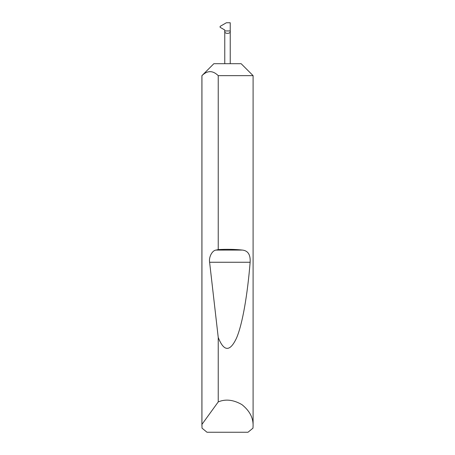 <?xml version="1.0" encoding="UTF-8"?>
<svg xmlns="http://www.w3.org/2000/svg" width="455" height="455" viewBox="0 0 455 455"><rect width="100%" height="100%" fill="white"/><g stroke="black" fill="none" stroke-linecap="round" stroke-linejoin="round"><path stroke-width="0.68" d="M213.85 63.7L241.15 63.7L253.094 75.644L218.235 75.644C212.798 70.332 207.366 70.332 201.94 75.644L213.85 63.7M230.23 63.7L230.23 30.94C231.203 34.182 223.797 34.182 224.77 30.94L224.77 29.996L220.112 27.306L220.112 26.384L226.402 22.75L230.23 22.75L230.23 30.94L224.77 30.94L224.77 63.7M253.094 425.766L252.98 428.155L247.998 432.25L207.002 432.25L202.02 428.155L201.94 424.401L218.235 401.907C225.583 398.83 233.495 399.746 241.958 404.643C249.585 410.763 253.298 417.798 253.094 425.766L253.094 75.644M218.235 249.59C226.812 249.112 234.871 249.272 242.424 250.074C248.02 250.694 250.591 254.755 250.136 262.256C247.554 294.01 242.606 324.051 236.452 338.224C229.946 351.994 223.877 351.743 218.235 337.479L209.607 262.256C208.669 257.126 212.195 250.426 216.017 250.074L218.235 249.59L218.235 75.644M218.235 401.907L218.235 337.479M201.906 425.766L201.906 75.644M201.94 424.401L201.94 75.644M216.017 250.074L242.424 250.074M209.607 262.256L250.136 262.256"/></g></svg>
